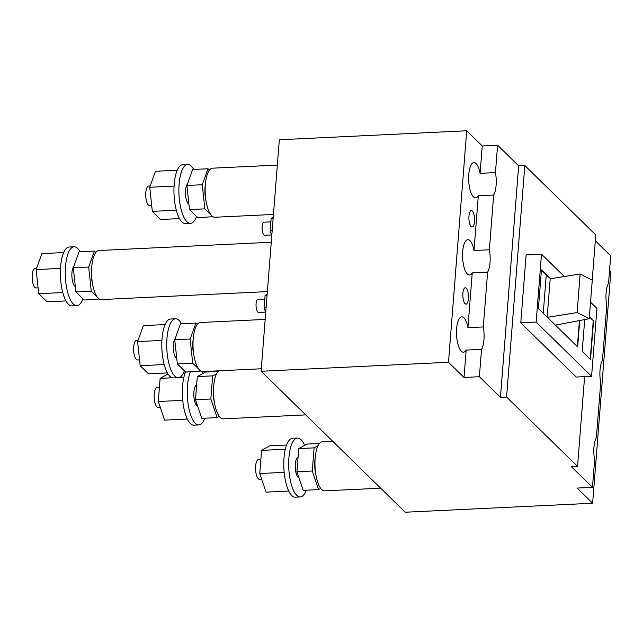 <?xml version="1.0" encoding="UTF-8"?>
<svg xmlns="http://www.w3.org/2000/svg" width="643" height="643" viewBox="0 0 643 643"><rect width="100%" height="100%" fill="white"/><g stroke="black" fill="none" stroke-linecap="round" stroke-linejoin="round"><path stroke-width="0.96" d="M38.098 287.847L36.024 287.951A9.822 3.376 -92.7 0 1 34.826 287.397A9.822 3.376 -92.7 0 1 32.15 276.562A9.822 3.376 -92.7 0 1 35.084 268.324L36.619 268.252M267.375 291.609L101.24 299.574A24.563 8.439 -92.7 0 1 98.242 298.191A24.563 8.439 -92.7 0 1 91.555 271.121A24.563 8.439 -92.7 0 1 98.885 250.513L271.258 242.242M270.88 221.859L264.064 222.189A6.551 2.25 87.3 0 0 262.103 227.678A6.551 2.25 87.3 0 0 263.887 234.904A6.551 2.25 87.3 0 0 264.691 235.274L271.627 234.936M177.235 170.226L155.469 171.271L149.739 187.258L152.319 211.37L176.351 210.221M149.739 187.258L174.068 186.092M152.319 211.37L160.629 219.504L179.55 218.596M187.402 184.091A10.481 3.601 87.3 0 0 185.53 194.893A10.481 3.601 87.3 0 0 188.913 204.225M193.688 169.439A29.474 10.127 87.3 0 0 187.668 164.463A29.474 10.127 87.3 0 0 185.98 164.962A29.474 10.127 87.3 0 0 179.116 196.871A29.474 10.127 87.3 0 0 190.489 223.338A29.474 10.127 87.3 0 0 192.177 222.84A29.474 10.127 87.3 0 0 196.541 216.482M187.668 164.463L182.749 164.696A29.474 10.127 87.3 0 0 181.069 165.195A29.474 10.127 87.3 0 0 174.197 197.112A29.474 10.127 87.3 0 0 185.57 223.579L190.489 223.338M272.182 230.564L270.189 230.66L271.796 235.434M273.154 218.218L271.153 218.315L270.189 230.66M273.235 217.149L271.153 218.315M210.824 214.698L204.844 208.854L189.484 209.586L197.803 217.72L212.865 216.699M189.484 209.586L186.904 185.473L202.264 184.734L204.844 208.854M202.264 184.734L208.002 168.755L192.643 169.495L186.904 185.473M208.002 168.755L209.401 170.13M206.073 201.155A16.372 5.626 -92.7 0 1 205.302 185.047M609.532 270.454L610.85 271.74L592.629 503.236L405.243 512.222L261.106 371.26L448.493 362.274L464.013 377.457L466.175 350.073L481.535 349.334A17.682 6.076 87.3 0 0 483.295 326.941L487.603 272.166A17.682 6.076 87.3 0 0 489.363 249.773L493.679 195.006A17.682 6.076 87.3 0 0 495.44 172.605L497.594 145.222L482.234 145.961L480.08 173.345A17.682 6.076 87.3 0 0 476.077 163.539A17.682 6.076 87.3 0 0 473.915 162.542A17.682 6.076 87.3 0 0 468.643 177.38A17.682 6.076 87.3 0 0 473.449 196.871A17.682 6.076 87.3 0 0 475.611 197.867A17.682 6.076 87.3 0 0 478.32 195.737L493.679 195.006M448.493 362.274L466.714 130.778L279.327 139.764L261.106 371.26M466.714 130.778L482.234 145.961M478.32 195.737L474.004 250.513A17.682 6.076 87.3 0 0 470.001 240.699A17.682 6.076 87.3 0 0 467.847 239.702A17.682 6.076 87.3 0 0 462.566 254.548A17.682 6.076 87.3 0 0 467.381 274.039A17.682 6.076 87.3 0 0 469.535 275.035A17.682 6.076 87.3 0 0 472.243 272.905L467.935 327.673A17.682 6.076 87.3 0 0 463.933 317.867A17.682 6.076 87.3 0 0 461.77 316.87A17.682 6.076 87.3 0 0 456.49 331.708A17.682 6.076 87.3 0 0 461.304 351.207A17.682 6.076 87.3 0 0 463.466 352.203A17.682 6.076 87.3 0 0 466.175 350.073M465.05 303.673A8.19 2.813 87.3 0 0 466.046 304.131A8.19 2.813 87.3 0 0 468.49 297.259A8.19 2.813 87.3 0 0 466.263 288.233A8.19 2.813 87.3 0 0 465.259 287.775A8.19 2.813 87.3 0 0 462.815 294.647A8.19 2.813 87.3 0 0 465.05 303.673M471.118 226.505A8.19 2.813 87.3 0 0 472.123 226.963A8.19 2.813 87.3 0 0 474.566 220.099A8.19 2.813 87.3 0 0 472.332 211.073A8.19 2.813 87.3 0 0 471.335 210.607A8.19 2.813 87.3 0 0 468.892 217.479A8.19 2.813 87.3 0 0 471.118 226.505M480.08 173.345L495.44 172.605M536.141 322.087L520.782 322.826L576.224 377.039L591.584 376.3L536.141 322.087L541.486 254.178L564.329 276.522M584.704 319.579L582.204 351.343L590.515 359.469L593.553 320.889L589.39 316.814M546.269 274.955L550.464 278.749L541.446 269.923L538.408 308.511L577.655 346.89L579.729 320.519M590.539 302.154L596.929 308.399L591.584 376.3M595.305 240.779L610.689 255.826L608.535 283.209A17.682 6.076 87.3 0 0 606.767 305.602L602.459 360.377A17.682 6.076 87.3 0 0 600.699 382.77L596.382 437.545A17.682 6.076 87.3 0 0 594.622 459.938L592.468 487.322L571.402 466.722L577.543 466.424L584.616 376.637M592.211 280.099L595.764 234.928L524.809 165.532L506.588 397.028L500.439 397.326L479.373 376.718L481.535 349.334M577.543 466.424L506.588 397.028M541.486 254.178L526.127 254.917L520.782 322.826M592.468 487.322L577.109 488.061L592.629 503.236M579.423 320.584L577.374 346.617M541.43 270.068L546.277 274.81L543.255 313.245M550.191 278.797L547.177 317.087M547.426 317.329L577.117 312.562L580.155 273.974L592.275 280.131L589.237 318.711L555.423 325.149M550.464 278.749L580.155 273.974M577.117 312.562L589.237 318.711M593.553 320.889L589.366 317.103M590.234 359.196L593.248 320.905M464.013 377.457L479.373 376.718M467.935 327.673L483.295 326.941M472.243 272.905L487.603 272.166M474.004 250.513L489.363 249.773M524.809 165.532L518.66 165.822L497.594 145.222M500.439 397.326L518.66 165.822M264.803 299.027L257.988 299.349A6.551 2.25 87.3 0 0 256.035 304.846A6.551 2.25 87.3 0 0 257.819 312.064A6.551 2.25 87.3 0 0 258.615 312.434L265.559 312.104M266.106 307.732L264.112 307.828L265.728 312.602M267.078 295.386L265.085 295.483L264.112 307.828M267.166 294.317L265.085 295.483M151.692 205.527L149.61 205.631A9.822 3.376 -92.7 0 1 148.412 205.077A9.822 3.376 -92.7 0 1 145.736 194.242A9.822 3.376 -92.7 0 1 148.67 186.004L150.213 185.923M261.307 368.777L202.682 371.59A24.563 8.439 -92.7 0 1 199.684 370.207A24.563 8.439 -92.7 0 1 192.996 343.129A24.563 8.439 -92.7 0 1 200.327 322.521L265.189 319.41M198.679 369.034L192.699 363.182L177.339 363.922L185.658 372.056L200.72 371.027M177.339 363.922L174.759 339.809L190.119 339.07L192.699 363.182M190.119 339.07L195.858 323.091L180.498 323.823L174.759 339.809M195.858 323.091L197.256 324.458M193.929 355.491A16.372 5.626 -92.7 0 1 193.157 339.383M63.641 252.554L41.883 253.591L36.145 269.578L38.725 293.69L62.757 292.541M36.145 269.578L60.482 268.412M38.725 293.69L47.043 301.824L65.964 300.916M73.808 266.411A10.481 3.601 87.3 0 0 71.944 277.213A10.481 3.601 87.3 0 0 75.319 286.545M80.102 251.759A29.474 10.127 87.3 0 0 74.074 246.783A29.474 10.127 87.3 0 0 72.394 247.282A29.474 10.127 87.3 0 0 65.522 279.191A29.474 10.127 87.3 0 0 76.903 305.658A29.474 10.127 87.3 0 0 78.583 305.16A29.474 10.127 87.3 0 0 82.947 298.802M74.074 246.783L69.163 247.016A29.474 10.127 87.3 0 0 67.475 247.523A29.474 10.127 87.3 0 0 60.611 279.432A29.474 10.127 87.3 0 0 71.984 305.899L76.903 305.658M305.722 414.896L223.201 418.85A24.563 8.439 -92.7 0 1 220.203 417.468A24.563 8.439 -92.7 0 1 213.556 393.765A24.563 8.439 -92.7 0 1 218.596 370.826M217.133 417.612L210.84 398.998L195.48 399.737L201.773 418.352L217.133 417.612L219.287 416.415M210.84 398.998L212.664 375.85L197.305 376.581L205.414 372.056L217.993 371.453M195.48 399.737L197.305 376.581M212.664 375.85L216.595 373.647M214.449 402.751A16.372 5.626 -92.7 0 1 213.412 389.047A16.372 5.626 -92.7 0 1 213.677 386.652M273.452 214.449L214.826 217.254A24.563 8.439 -92.7 0 1 211.828 215.871A24.563 8.439 -92.7 0 1 205.149 188.793A24.563 8.439 -92.7 0 1 212.479 168.185L277.334 165.082M318.574 489.628L312.281 471.014L296.921 471.745L303.215 490.368L318.574 489.628L320.728 488.423M312.281 471.014L314.106 447.858L298.746 448.597L306.856 444.064L319.442 443.461M296.921 471.745L298.746 448.597M314.106 447.858L318.044 445.663M315.89 474.767A16.372 5.626 -92.7 0 1 314.853 461.055A16.372 5.626 -92.7 0 1 315.118 458.66M97.23 297.018L91.258 291.175L75.898 291.906L84.209 300.04L99.279 299.019M75.898 291.906L73.318 267.793L88.678 267.054L91.258 291.175M88.678 267.054L94.408 251.075L79.049 251.815L73.318 267.793M94.408 251.075L95.815 252.45M92.488 283.483A16.372 5.626 -92.7 0 1 91.716 267.367M139.547 359.863L137.465 359.959A9.822 3.376 -92.7 0 1 136.268 359.405A9.822 3.376 -92.7 0 1 133.591 348.578A9.822 3.376 -92.7 0 1 136.525 340.332L138.068 340.26M165.09 324.562L143.325 325.607L137.586 341.586L140.166 365.706L164.206 364.549M137.586 341.586L161.923 340.42M140.166 365.706L148.485 373.832L167.405 372.932M175.258 338.427A10.481 3.601 87.3 0 0 173.385 349.229A10.481 3.601 87.3 0 0 176.769 358.553M181.543 323.775A29.474 10.127 87.3 0 0 175.523 318.791A29.474 10.127 87.3 0 0 173.835 319.298A29.474 10.127 87.3 0 0 166.971 351.207A29.474 10.127 87.3 0 0 178.344 377.674A29.474 10.127 87.3 0 0 180.024 377.168A29.474 10.127 87.3 0 0 184.388 370.818M175.523 318.791L170.604 319.032A29.474 10.127 87.3 0 0 168.916 319.531A29.474 10.127 87.3 0 0 162.052 351.44A29.474 10.127 87.3 0 0 173.425 377.907L178.344 377.674M168.016 373.961L160.131 378.365L158.307 401.513L182.716 400.348M160.131 378.365L172.308 377.787M179.445 377.441L183.866 377.232M158.307 401.513L164.6 420.136L187.322 419.043M196.637 385.085A10.481 3.601 87.3 0 0 193.816 394.28A10.481 3.601 87.3 0 0 196.67 405.371A10.481 3.601 87.3 0 0 197.57 405.926M190.416 371.823A29.474 10.127 87.3 0 0 187.611 399.882A29.474 10.127 87.3 0 0 195.263 423.279A29.474 10.127 87.3 0 0 198.864 424.935A29.474 10.127 87.3 0 0 204.86 418.207M203.172 373.302A29.474 10.127 87.3 0 0 202.352 371.59M185.554 371.951A29.474 10.127 87.3 0 0 182.684 400.026A29.474 10.127 87.3 0 0 190.344 423.512A29.474 10.127 87.3 0 0 193.945 425.176L198.864 424.935M183.408 373.109L185.12 373.028M160.203 407.115L157.985 407.228A9.822 3.376 -92.7 0 1 156.788 406.673A9.822 3.376 -92.7 0 1 154.111 395.839A9.822 3.376 -92.7 0 1 157.045 387.6L159.416 387.488M261.645 479.131L259.426 479.236A9.822 3.376 -92.7 0 1 258.229 478.681A9.822 3.376 -92.7 0 1 255.552 467.855A9.822 3.376 -92.7 0 1 258.486 459.608L260.857 459.496M380.656 488.182L324.643 490.866A24.563 8.439 -92.7 0 1 321.645 489.484A24.563 8.439 -92.7 0 1 314.957 462.405A24.563 8.439 -92.7 0 1 322.296 441.797L332.72 441.299M286.561 445.036L269.69 445.848L261.572 450.381L259.756 473.529L284.158 472.356M261.572 450.381L285.307 449.24M259.756 473.529L266.041 492.144L288.771 491.059M298.079 457.101A10.481 3.601 87.3 0 0 295.258 466.288A10.481 3.601 87.3 0 0 298.119 477.387A10.481 3.601 87.3 0 0 299.019 477.934M304.621 445.318A29.474 10.127 87.3 0 0 301.077 439.732A29.474 10.127 87.3 0 0 297.484 438.068A29.474 10.127 87.3 0 0 288.683 462.799A29.474 10.127 87.3 0 0 296.704 495.287A29.474 10.127 87.3 0 0 300.305 496.951A29.474 10.127 87.3 0 0 306.309 490.215M297.484 438.068L292.565 438.301A29.474 10.127 87.3 0 0 283.772 463.032A29.474 10.127 87.3 0 0 291.793 495.528A29.474 10.127 87.3 0 0 295.386 497.184L300.305 496.951M75.271 286.071L74.709 286.095M188.857 203.743L188.295 203.775M176.712 358.079L176.15 358.103M196.581 385.704L195.729 385.744M197.377 405.339L196.67 405.371M298.031 457.712L297.17 457.752M298.818 477.347L298.111 477.379"/></g></svg>
